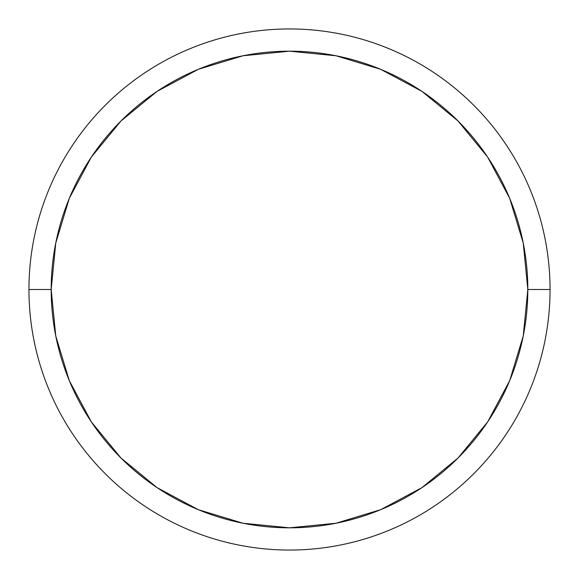 <?xml version="1.0" encoding="UTF-8"?>
<svg xmlns="http://www.w3.org/2000/svg" width="579" height="579" viewBox="0 0 579 579"><rect width="100%" height="100%" fill="white"/><g stroke="black" fill="none" stroke-linecap="round" stroke-linejoin="round"><path stroke-width="0.87" d="M28.95 289.5L51.184 289.5A238.316 238.316 0 0 1 289.5 51.184A238.316 238.316 0 0 1 527.816 289.5L550.05 289.5A260.55 260.55 0 0 0 289.5 28.95A260.55 260.55 0 0 0 28.95 289.5A260.55 260.55 0 0 1 289.5 28.95A260.55 260.55 0 0 1 550.05 289.5A260.55 260.55 0 0 1 289.5 550.05A260.55 260.55 0 0 1 28.95 289.5A260.55 260.55 0 0 0 289.5 550.05A260.55 260.55 0 0 0 550.05 289.5L527.816 289.5L523.235 243.006L509.679 198.3L487.656 157.097L458.018 120.982L421.903 91.344L380.7 69.321L335.994 55.765L289.5 51.184L243.006 55.765L198.3 69.321L157.097 91.344L120.982 120.982L91.344 157.097L69.321 198.3L55.765 243.006L51.184 289.5L55.765 335.994L69.321 380.7L91.344 421.903L120.982 458.018L157.097 487.656L198.3 509.679L243.006 523.235L289.5 527.816L335.994 523.235L380.7 509.679L421.903 487.656L458.018 458.018L487.656 421.903L509.679 380.7L523.235 335.994L527.816 289.5A238.316 238.316 0 0 1 289.5 527.816A238.316 238.316 0 0 1 51.184 289.5L28.95 289.5M487.656 157.097L458.018 120.982M157.097 91.344L120.982 120.982M91.344 421.903L120.982 458.018M421.903 487.656L458.018 458.018"/></g></svg>
